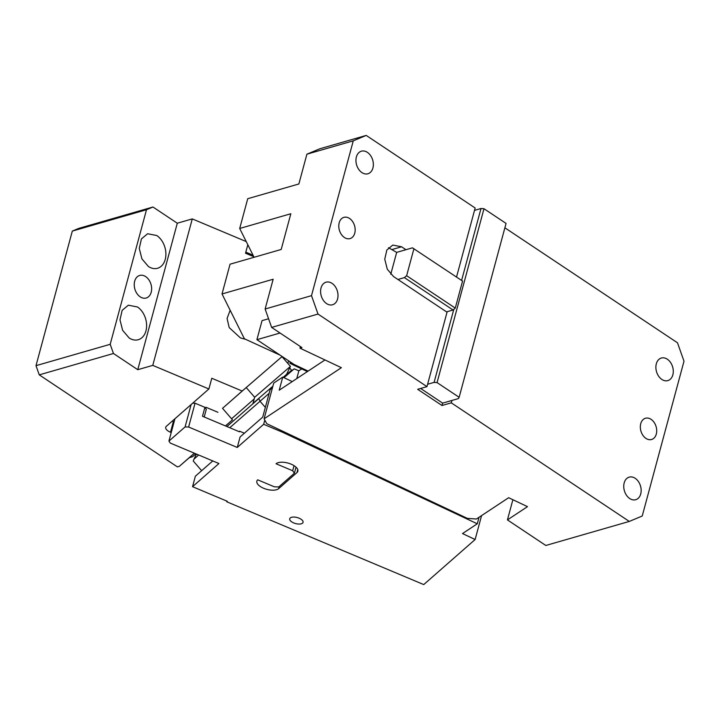 <?xml version="1.0" encoding="UTF-8"?>
<svg xmlns="http://www.w3.org/2000/svg" width="720" height="720" viewBox="0 0 720 720"><rect width="100%" height="100%" fill="white"/><g stroke="black" fill="none" stroke-linecap="round" stroke-linejoin="round"><path stroke-width="1.08" d="M280.179 355.194L244.386 338.76L222.021 293.967L273.159 279.243L265.131 309.015L311.499 295.659L353.268 140.841L306.9 154.197L319.842 148.77L366.21 135.414L353.268 140.841M268.578 318.753L262.044 320.634L256.905 339.687L294.084 364.455L308.124 371.088L279.216 390.195L282.753 377.1L292.248 381.582M344.403 237.501A11.052 7.911 -106.1 0 1 338.787 226.377A11.052 7.911 -106.1 0 1 343.917 217.35A11.052 7.911 -106.1 0 1 349.542 218.448A11.052 7.911 -106.1 0 1 355.167 229.572A11.052 7.911 -106.1 0 1 350.037 238.599A11.052 7.911 -106.1 0 1 344.403 237.501M413.928 248.679L406.638 275.697L404.406 277.605L405.576 278.388L453.051 310.005L455.274 308.097L462.564 281.079L412.443 247.833L405.954 249.705L401.571 246.789L392.778 245.07L386.838 250.029L384.759 259.182L387.297 269.235L393.543 276.561L447.039 312.201L426.96 386.631L318.015 314.055L271.638 327.411L265.131 309.015M366.21 135.414L475.155 207.999L456.525 277.056M311.499 295.659L318.015 314.055M326.574 303.597A11.745 8.406 -106.1 0 1 320.598 291.78A11.745 8.406 -106.1 0 1 326.052 282.186A11.745 8.406 -106.1 0 1 332.037 283.356A11.745 8.406 -106.1 0 1 338.004 295.173A11.745 8.406 -106.1 0 1 332.55 304.758A11.745 8.406 -106.1 0 1 326.574 303.597M361.917 172.593A11.745 8.406 -106.1 0 1 355.95 160.776A11.745 8.406 -106.1 0 1 361.395 151.191A11.745 8.406 -106.1 0 1 367.38 152.352A11.745 8.406 -106.1 0 1 373.356 164.169A11.745 8.406 -106.1 0 1 367.902 173.763A11.745 8.406 -106.1 0 1 361.917 172.593M282.753 377.1L273.735 383.058L264.096 418.788L266.769 423.693L467.307 518.364L476.424 519.012L508.644 497.718L527.499 506.637L507.438 519.903L545.814 545.472L629.289 521.433L642.231 516.006L684 361.188L677.484 342.792L504.882 227.799M507.438 519.903L512.883 499.716M453.051 310.005L446.553 311.877M406.638 275.697L455.274 308.097M293.499 365.031L289.827 363.24L290.385 361.998M461.601 280.431L481.005 208.512L483.984 208.728L506.061 223.425L459.144 397.305L458.415 398.583L442.647 403.128L420.633 388.458M635.184 478.296A11.745 8.406 -106.1 0 1 641.16 490.113A11.745 8.406 -106.1 0 1 635.706 499.707A11.745 8.406 -106.1 0 1 629.721 498.537A11.745 8.406 -106.1 0 1 623.754 486.72A11.745 8.406 -106.1 0 1 629.208 477.135A11.745 8.406 -106.1 0 1 635.184 478.296M667.323 359.208A11.745 8.406 -106.1 0 1 673.29 371.025A11.745 8.406 -106.1 0 1 667.836 380.61A11.745 8.406 -106.1 0 1 661.86 379.449A11.745 8.406 -106.1 0 1 655.884 367.632A11.745 8.406 -106.1 0 1 661.338 358.038A11.745 8.406 -106.1 0 1 667.323 359.208M483.984 208.728L437.067 382.599L434.097 382.383L427.599 384.255M459.144 397.305L437.067 382.599M645.948 438.399A11.052 7.911 -106.1 0 1 640.332 427.275A11.052 7.911 -106.1 0 1 645.462 418.248A11.052 7.911 -106.1 0 1 651.096 419.346A11.052 7.911 -106.1 0 1 656.712 430.47A11.052 7.911 -106.1 0 1 651.582 439.497A11.052 7.911 -106.1 0 1 645.948 438.399M405.954 249.705L396.675 252.378L390.78 274.221M396.675 252.378L388.521 247.725M434.097 382.383L453.798 309.366M426.96 386.631L417.681 389.304L441.999 405.504L442.647 403.128M441.999 405.504L451.278 402.84L451.917 400.455M324.972 359.955L308.124 371.088M264.096 418.788L341.379 367.695L299.979 348.156L300.402 346.572M293.823 364.284L289.827 363.24M481.005 208.512L474.516 210.384M404.406 277.605L397.917 279.477M629.289 521.433L451.278 402.84M222.021 293.967L230.058 264.195L281.196 249.471L290.835 213.741L239.697 228.474L247.734 198.702L298.863 183.969L306.9 154.197M271.638 327.411L301.932 347.589L299.979 348.156M280.062 333.018L256.905 339.687M239.697 228.474L254.079 257.283M283.167 377.298L286.578 374.346L290.421 366.381L281.979 356.652L246.222 387.549L254.664 397.278L290.421 366.381M286.578 374.346L285.966 375.12M254.664 397.278L252.954 403.407L272.889 386.172M195.849 453.825L192.609 456.669L189.216 457.776L179.361 466.317L194.337 453.186M246.222 387.549L222.525 408.339L232.488 419.823L225.504 425.943M194.418 453.222L189.216 457.776M282.141 356.499L242.181 391.032L211.788 378.261L208.89 388.971L152.766 365.382L192.285 218.898L246.24 241.578M222.525 408.339L242.181 391.032M232.488 419.823L225.441 425.916M217.944 412.299L206.01 407.286L205.695 408.465M205.299 407.907L206.01 407.286M172.332 421.047L173.376 421.533L170.487 432.252L171.225 432.558M174.114 421.839L173.376 421.533M247.815 244.728L245.529 253.215L253.782 256.68M230.148 310.248L227.07 318.501L229.203 327.6L240.417 337.914L245.61 339.336M113.454 353.493L39.258 374.859L36 365.67L110.196 344.304L113.454 353.493L137.772 369.693L152.766 365.382M39.258 374.859L177.381 466.884L179.361 466.317M170.487 432.252A8.289 3.735 15.1 0 1 165.717 427.257A8.289 3.735 15.1 0 1 166.329 426.312L208.89 388.971M36 365.67L72.315 231.093L78.777 228.384L152.973 207.009L177.291 223.218L192.285 218.898M137.772 369.693L177.291 223.218M152.973 207.009L146.502 209.727L110.196 344.304M137.475 306.981A17.964 12.861 -106.1 0 1 146.61 325.053A17.964 12.861 -106.1 0 1 138.276 339.723A17.964 12.861 -106.1 0 1 129.123 337.941L122.634 330.327L119.988 319.869L122.148 310.347L128.331 305.199L137.475 306.981M145.674 276.615A11.745 8.406 -106.1 0 1 151.641 288.432A11.745 8.406 -106.1 0 1 146.187 298.017A11.745 8.406 -106.1 0 1 140.211 296.856A11.745 8.406 -106.1 0 1 134.235 285.039A11.745 8.406 -106.1 0 1 139.689 275.445A11.745 8.406 -106.1 0 1 145.674 276.615M156.762 235.521A17.964 12.861 -106.1 0 1 165.888 253.602A17.964 12.861 -106.1 0 1 157.554 268.272A17.964 12.861 -106.1 0 1 148.401 266.49L141.912 258.867L139.266 248.418L141.426 238.896L147.609 233.748L156.762 235.521M146.502 209.727L72.315 231.093M212.769 460.935L195.372 476.19L192.537 486.684L227.277 501.291L226.737 501.768L226.908 501.138M226.737 501.768L423.738 584.586L475.128 539.514L462.519 533.565L477.279 523.8L479.043 517.284M253.035 255.195L245.808 252.153M283.986 377.685L294.21 368.856L298.863 370.809L301.716 368.919M298.863 370.809L296.757 378.603M282.573 431.154L282.312 432.144L477.279 523.8M282.816 431.271L282.645 431.919M264.798 420.084L263.664 424.296L282.312 432.144M272.502 387.63L270.117 389.718L262.719 417.114L240.093 436.959L237.258 447.462L188.622 427.014L185.085 426.924L191.115 404.568M263.664 424.296L237.258 447.462M198.666 455.004L194.004 459.099L193.248 460.998L201.654 470.682M258.885 398.529L226.944 426.546L258.876 398.529L259.983 401.211L265.347 407.394M194.004 459.099L196.434 454.068M293.337 369.603L291.078 370.71L283.356 377.379L291.078 370.71M192.744 403.137L195.048 403.191L188.622 427.014M174.951 418.743L168.921 441.099L170.307 443.079L218.943 463.527L192.537 486.684M296.037 467.172L294.399 473.229L278.775 486.936L274.347 486.819L257.724 479.835A11.745 5.292 -164.9 0 0 256.851 481.176A11.745 5.292 -164.9 0 0 263.61 488.25A11.745 5.292 -164.9 0 0 278.658 488.637L296.973 472.563A11.745 5.292 -164.9 0 0 297.855 471.222A11.745 5.292 -164.9 0 0 291.096 464.148A11.745 5.292 -164.9 0 0 276.048 463.761L292.671 470.754L294.039 465.669M294.399 473.229L292.671 470.754M288.594 360.801L287.874 363.447M204.219 416.988L206.289 409.32L204.903 407.34L202.491 416.268L239.427 431.793L239.589 431.199L244.368 433.215M239.589 431.199L239.076 431.649M289.8 367.956L291.519 370.359M195.048 403.191L204.903 407.34M299.079 518.193A6.912 3.114 -164.9 0 0 289.71 518.76A6.912 3.114 -164.9 0 0 293.688 522.918A6.912 3.114 -164.9 0 0 303.057 522.36A6.912 3.114 -164.9 0 0 299.079 518.193M168.921 441.099L185.085 426.924M475.128 539.514L481.572 515.619M307.377 371.583L292.518 364.572M401.571 246.789L392.301 249.462M192.609 456.669L195.885 453.834L192.591 456.678M253.917 399.186L231.579 418.779M269.154 393.291L229.761 427.734M297.774 469.629L296.973 472.563M279.225 486.54L278.658 488.637M307.368 371.583L293.004 364.806"/></g></svg>
